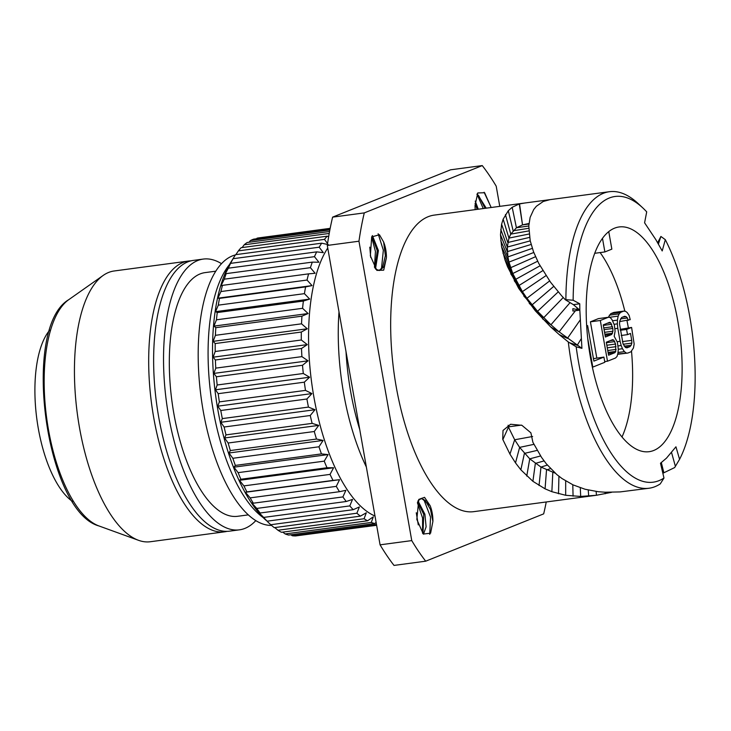 <?xml version="1.0" encoding="UTF-8"?>
<svg xmlns="http://www.w3.org/2000/svg" width="731" height="731" viewBox="0 0 731 731"><rect width="100%" height="100%" fill="white"/><g stroke="black" fill="none" stroke-linecap="round" stroke-linejoin="round"><path stroke-width="1.1" d="M579.829 310.118L572.894 311.04L572.866 308.674L579.829 310.118L579.747 303.785L573.15 300.24A144.126 58.462 82.4 0 1 642.759 207.869L638.136 203.547A149.581 60.673 -97.6 0 0 609.398 191.714L550.004 199.645L543.261 201.473L536.399 206.243L533.731 209.514L530.121 217.39L528.787 225.961L530.194 240.727L533.466 251.656L538.71 263.352L550.562 282.248L561.582 295.726L565.319 299.737L573.36 304.644L579.829 310.118L581.922 348.349L576.165 346.786A144.126 58.462 82.4 0 0 663.976 478.037L660.495 463.226L666.48 458.145L675.947 446.805L679.565 459.315A144.126 58.462 82.4 0 0 665.32 239.677L662.204 250.943L655.871 239.695L644.587 222.809L646.707 211.862A144.126 58.462 82.4 0 0 642.759 207.869M614.552 228.173A113.36 45.98 82.4 0 0 589.405 351.163A113.36 45.98 82.4 0 0 649.155 451.685A113.36 45.98 82.4 0 0 653.742 450.47A113.36 45.98 82.4 0 0 678.898 327.479A113.36 45.98 82.4 0 0 619.139 226.957A113.36 45.98 82.4 0 0 614.552 228.173M579.747 303.785L573.36 304.644M576.165 346.786L568.307 341.98L559.215 334.597L550.845 327.068L535.302 310.794L518.672 288.325L507.533 266.714L504.975 259.88L501.585 246.74L500.479 234.724L501.603 224.216L503.147 219.163L508.292 210.738L512.184 207.275L519.257 203.976L522.519 224.892L516.424 227.761L510.768 234.112L508.94 238.105L507.305 247.051L507.899 256.892L508.959 262.1L512.751 273.531L522.4 291.623L526.923 298.266L537.559 311.305L550.946 324.783L559.124 331.865L581.922 348.349M657.662 242.747L660.897 236.451L665.32 239.677M679.565 459.315L674.667 467.557L662.853 473.268M611.573 492.319L596.469 495.262L473.779 511.654A149.581 60.673 82.4 0 1 394.932 379.014A149.581 60.673 82.4 0 1 428.119 216.723A149.581 60.673 -97.6 0 1 434.177 215.115L550.004 199.645M524.748 203.017L519.257 203.976M609.398 191.714A149.581 60.673 -97.6 0 0 565.885 299.664L565.319 299.737M658.412 244.063L660.897 236.451M565.885 299.664L573.15 300.24M596.121 491.451L596.469 495.262L580.688 496.44L565.675 495.289L551.859 491.698L545.07 488.829L532.899 481.318L520.856 469.823L515.51 462.887L509.955 454.134L502.718 439.285L503.019 430.468L510.603 424.263L521.897 425.314L530.889 432.825L532.899 442.301L541.543 457.396L546.34 463.865L556.775 474.529L562.038 478.558L573.067 484.891L585.092 489.249L598.177 491.707L605.158 492.228L620.071 491.917L649 488.244A149.581 60.673 82.4 0 0 660.248 483.904L663.976 478.037M568.307 341.98A149.581 60.673 82.4 0 0 649 488.244M508.082 425.241A16.119 12.345 -155.7 0 0 508.621 426.822L521.413 425.113M503.01 439.249L508.621 426.822M508.319 426.858L514.679 439.77L519.622 447.381L529.747 458.84L540.977 467.072L555.213 473.176M519.549 203.931L522.519 224.892M528.979 223.531A16.119 0.795 -8.9 0 0 522.811 224.856L528.924 224.033M425.698 561.189A234.212 95.003 82.4 0 1 411.754 540.602L358.958 241.212L327.287 245.442L380.074 544.833A234.212 95.003 82.4 0 0 394.018 565.419L425.698 561.189L543.672 513.866A234.212 95.003 -97.6 0 0 546.24 501.978M499.766 206.352L496.203 186.167A234.212 95.003 -97.6 0 0 482.259 165.581L364.285 212.895A234.212 95.003 82.4 0 0 358.958 241.212M416.834 519.43L418.79 499.41L424.547 497.336L430.13 505.678A18.028 7.31 -97.6 0 1 432.898 521.413L430.596 533.201L423.331 534.041L416.834 519.43M475.205 209.633A18.028 7.31 -97.6 0 1 475.059 205.356L477.772 192.947L484.626 192.737L491.15 207.503M386.416 257.76L383.702 270.159L376.858 270.397L370.343 255.777L371.695 236.917L379.435 234.742L383.638 242.025A18.028 7.31 -97.6 0 1 386.416 257.76L384.113 266.632L379.645 270.47L375.889 269.337M411.754 540.602L380.074 544.833M364.285 212.895L332.605 217.134L450.579 169.811L482.259 165.581M332.605 217.134A234.212 95.003 82.4 0 0 327.287 245.442M346.019 351.712A139.31 56.506 82.4 0 0 359.762 429.654M339.001 311.918A144.775 58.727 82.4 0 0 366.341 466.981M327.744 248.037A144.775 58.727 82.4 0 0 313.901 397.061A144.775 58.727 82.4 0 0 374.994 516.022M327.552 243.578L324.482 239.375A150.239 60.938 82.4 0 1 327.26 236.195L328.658 236.634M376.127 522.446L374.765 523.551A150.239 60.938 82.4 0 1 371.284 522.437L373.322 516.817L367.592 520.783A150.239 60.938 82.4 0 1 364.075 518.745L366.322 512.769L360.383 516.141A150.239 60.938 82.4 0 1 356.883 513.217L359.36 506.948L353.228 509.681A150.239 60.938 82.4 0 1 349.793 505.907L352.516 499.428L346.229 501.503A150.239 60.938 82.4 0 1 342.894 496.925L345.891 490.309L339.467 491.698A150.239 60.938 82.4 0 1 336.287 486.371L339.55 479.7L333.025 480.395A150.239 60.938 82.4 0 1 330.037 474.392L333.592 467.749L327.004 467.749A150.239 60.938 82.4 0 1 324.235 461.142L328.091 454.591L321.466 453.905A150.239 60.938 82.4 0 1 318.963 446.787L323.111 440.418L316.486 439.057A150.239 60.938 82.4 0 1 314.275 431.509L318.725 425.387L312.128 423.377A150.239 60.938 82.4 0 1 310.246 415.51L314.979 409.716L308.445 407.094A150.239 60.938 82.4 0 1 306.91 398.998L311.927 393.589L305.485 390.391A150.239 60.938 82.4 0 1 304.324 382.176L309.606 377.223L303.301 373.495A150.239 60.938 82.4 0 1 302.515 365.262L308.053 360.831L301.903 356.627A150.239 60.938 82.4 0 1 301.51 348.486L307.276 344.612L301.309 339.997A150.239 60.938 82.4 0 1 301.318 332.048L307.294 328.776L301.537 323.824A150.239 60.938 82.4 0 1 301.94 316.167L308.098 313.535L302.579 308.308A150.239 60.938 82.4 0 1 303.374 301.053L309.688 299.089L304.425 293.652A150.239 60.938 82.4 0 1 305.604 286.89L312.046 285.602L307.038 280.046A150.239 60.938 82.4 0 1 308.592 273.86L315.125 273.266L310.41 267.674A150.239 60.938 82.4 0 1 312.301 262.127L318.899 262.237L314.467 256.672A150.239 60.938 82.4 0 1 316.687 251.866L323.321 252.652L319.182 247.206A150.239 60.938 82.4 0 1 321.695 243.176L328.32 244.638M249.015 242.253L250.441 240.554L329.864 229.945M330.056 228.949L253.63 239.156A150.239 60.938 -97.6 0 0 252.78 239.485A150.239 60.938 82.4 0 0 250.441 240.554M234.13 256.919L230.804 262.301A144.775 58.727 82.4 0 0 215.599 395.224A144.775 58.727 82.4 0 0 265.152 519.503L267.107 521.185A150.239 60.938 82.4 0 1 263.672 517.411L258.354 512.011L260.099 513.007A150.239 60.938 82.4 0 1 256.773 508.429L251.729 502.882L253.337 503.202A150.239 60.938 82.4 0 1 250.157 497.875L245.397 492.283L246.904 491.899A150.239 60.938 82.4 0 1 243.916 485.896L239.439 480.322L240.874 479.253A150.239 60.938 82.4 0 1 238.114 472.646L233.929 467.173L235.336 465.409A150.239 60.938 82.4 0 1 232.842 458.291L228.949 452.992L230.356 450.552A150.239 60.938 82.4 0 1 228.154 443.013L224.563 437.97L225.998 434.881A150.239 60.938 82.4 0 1 224.115 427.014L220.817 422.29L222.315 418.598A150.239 60.938 82.4 0 1 220.789 410.502L217.765 406.171L219.364 401.895A150.239 60.938 82.4 0 1 218.203 393.68L215.444 389.806L217.171 384.999A150.239 60.938 82.4 0 1 216.394 376.767L213.891 373.404L215.773 368.132A150.239 60.938 82.4 0 1 215.389 359.99L213.114 357.185L215.188 351.501A150.239 60.938 82.4 0 1 215.197 343.552L213.132 341.359L215.407 335.328A150.239 60.938 82.4 0 1 215.819 327.671L213.945 326.117L216.458 319.812A150.239 60.938 82.4 0 1 217.253 312.557L215.535 311.662L218.295 305.156A150.239 60.938 82.4 0 1 219.483 298.385L217.884 298.184L220.917 291.55A150.239 60.938 82.4 0 1 222.462 285.364L220.972 285.848L224.28 279.178A150.239 60.938 82.4 0 1 226.181 273.632L224.746 274.819L228.346 268.176A150.239 60.938 82.4 0 1 230.567 263.361L233.061 258.71A150.239 60.938 82.4 0 1 234.13 256.919A150.239 60.938 82.4 0 1 235.574 254.68L321.695 243.176M376.629 525.287L298.979 535.485M376.483 524.492L292.281 535.741A150.239 60.938 82.4 0 0 295.69 535.924L376.593 525.114M292.281 535.741L290.81 534.763M371.284 522.437L285.154 533.941A150.239 60.938 82.4 0 0 288.644 535.055L374.765 523.551M285.154 533.941L282.733 532.113M364.075 518.745L277.954 530.249A150.239 60.938 82.4 0 0 281.462 532.287L367.592 520.783M277.954 530.249L274.774 527.572M356.883 513.217L270.762 524.721A150.239 60.938 82.4 0 0 274.253 527.645L360.383 516.141M270.762 524.721L267.729 521.907M235.857 254.644L238.361 250.879A150.239 60.938 82.4 0 1 241.129 247.699L327.26 236.195M242.125 247.562L244.181 244.803A150.239 60.938 82.4 0 1 247.179 242.5L329.571 231.499M329.215 233.445L244.181 244.803M324.482 239.375L238.361 250.879M319.182 247.206L233.061 258.71M316.687 251.866L230.567 263.361M314.467 256.672L228.346 268.176M312.301 262.127L226.181 273.632M310.41 267.674L224.28 279.178M308.592 273.86L222.462 285.364M307.038 280.046L220.917 291.55M217.884 298.184L312.046 285.602M305.604 286.89L219.483 298.385M304.425 293.652L218.295 305.156M215.535 311.662L309.688 299.089M303.374 301.053L217.253 312.557M302.579 308.308L216.458 319.812M213.945 326.117L308.098 313.535M301.94 316.167L215.819 327.671M301.537 323.824L215.407 335.328M213.132 341.359L307.294 328.776M301.318 332.048L215.197 343.552M301.309 339.997L215.188 351.501M213.114 357.185L307.276 344.612M301.51 348.486L215.389 359.99M301.903 356.627L215.773 368.132M213.891 373.404L308.053 360.831M302.515 365.262L216.394 376.767M303.301 373.495L217.171 384.999M215.444 389.806L309.606 377.223M304.324 382.176L218.203 393.68M305.485 390.391L219.364 401.895M217.765 406.171L311.927 393.589M306.91 398.998L220.789 410.502M308.445 407.094L222.315 418.598M220.817 422.29L314.979 409.716M310.246 415.51L224.115 427.014M312.128 423.377L225.998 434.881M224.563 437.97L318.725 425.387M314.275 431.509L228.154 443.013M316.486 439.057L230.356 450.552M228.949 452.992L323.111 440.418M318.963 446.787L232.842 458.291M321.466 453.905L235.336 465.409M233.929 467.173L328.091 454.591M324.235 461.142L238.114 472.646M327.004 467.749L240.874 479.253M239.439 480.322L333.592 467.749M330.037 474.392L243.916 485.896M333.025 480.395L246.904 491.899M245.397 492.283L339.55 479.7M336.287 486.371L250.157 497.875M339.467 491.698L253.337 503.202M342.894 496.925L256.773 508.429M346.229 501.503L260.099 513.007M349.793 505.907L263.672 517.411M353.228 509.681L267.107 521.185M256.499 238.772L257.065 238.178A150.239 60.938 -97.6 0 1 258.865 237.867L330.174 228.346M330.156 228.419L257.065 238.178M229.424 264.631A136.578 55.401 82.4 0 0 210.976 395.846A136.578 55.401 82.4 0 0 263.215 517.612M235.4 254.927A136.578 55.401 -97.6 0 0 232.376 255.914A136.578 55.401 82.4 0 0 201.61 400.999A136.578 55.401 82.4 0 0 271.53 525.406M248.33 514.871L237.612 516.296A122.927 49.863 82.4 0 1 172.818 407.295A122.927 49.863 82.4 0 1 200.093 273.933A122.927 49.863 -97.6 0 1 205.064 272.617L215.782 271.183M221.502 263.681A136.578 55.401 -97.6 0 0 203.255 259.076A136.578 55.401 -97.6 0 0 197.726 260.538A136.578 55.401 82.4 0 0 167.426 408.73A136.578 55.401 82.4 0 0 239.421 529.838A136.578 55.401 82.4 0 0 244.958 528.376A136.578 55.401 -97.6 0 0 255.823 520.609M203.255 259.076L193.359 260.4A136.578 55.401 -97.6 0 0 187.83 261.862A136.578 55.401 82.4 0 0 157.53 410.045A136.578 55.401 82.4 0 0 229.525 531.163L239.421 529.838M227.03 531.355A136.578 55.401 82.4 0 1 224.572 531.821A136.578 55.401 82.4 0 1 152.578 410.712A136.578 55.401 82.4 0 1 182.878 262.53A136.578 55.401 -97.6 0 1 188.406 261.058A136.578 55.401 -97.6 0 1 190.901 260.866M188.406 261.058L114.164 270.982A136.578 55.401 -97.6 0 0 108.636 272.444A136.578 55.401 82.4 0 0 103.19 275.423A136.578 55.401 82.4 0 0 77.331 413.691A136.578 55.401 82.4 0 0 138.57 540.328A136.578 55.401 82.4 0 0 150.33 541.735L224.572 531.821M49.717 330.184A91.996 37.318 82.4 0 0 36.852 419.101A91.996 37.318 82.4 0 0 72.607 501.521M418.278 524.885L416.268 512.76M423.477 534.178L426.109 526.841L424.903 514.231L418.013 500.973M430.13 505.678L421.623 498.35L418.196 500.543M417.401 502.718L422.6 518.078L422.527 533.164M423.752 499.328L430.532 517.073L429.737 534.379M432.898 521.413L430.486 509.452L425.305 500.552L421.047 498.469M417.666 501.886L423.742 514.386L422.975 533.676M475.077 203.346L477.133 209.377M477.197 194.528L483.246 208.563M484.096 192.253L491.122 207.339M478.293 209.221L475.223 201.116M486.216 208.161L477.215 193.816M476.923 194.373L478.723 195.725L485.046 208.317M379.06 270.507L382.587 267.418L385.383 255.658L383.638 242.025M372.006 236.277L377.251 250.733L374.939 268.021M374.455 267.254L375.442 251.464L371.622 237.091M381.445 268.962L383.346 250.221L378.137 233.728M370.718 257.458L369.785 247.133M375.506 268.834L378.411 250.578L372.408 235.583M621.999 436.983A113.36 45.98 82.4 0 0 631.511 351.2M628.358 327.863A113.36 45.98 82.4 0 0 626.97 320.607M624.859 311.242A113.36 45.98 82.4 0 0 600.124 252.579M587.715 338.325L592.795 367.108L604.82 362.284L603.907 357.084L593.444 358.638M619.696 321.576L630.223 319.639L629.126 315.436L627.18 312.512L625.535 311.315L623.707 311.114L613.812 312.439L610.805 313.645L608.329 317.281L598.442 318.606L590.42 321.823L596.807 358.035M617.631 354.316L627.883 353.036L630.89 351.83L633.439 348.02L634.161 344.027L631.593 327.433L620.135 329.379M594.714 253.301L604.875 251.939L602.481 238.324M608.749 231.608L611.847 249.143L604.875 251.939M586.655 325.724L587.623 325.597L586.664 325.971M603.907 357.084L593.883 361.105L587.623 325.597M614.186 336.269L615.1 331.262L614.36 325.067L611.957 319.538L610.166 317.482L608.338 317.281L600.315 320.498L607.498 361.215L615.52 357.998L617.037 356.454L617.914 353.32L618.307 349.455L617.421 342.391L614.186 336.269M604.701 361.58L607.498 361.215M590.42 321.823L600.315 320.498M603.239 324.893L609.59 322.344L610.741 322.81L612.816 328.475L612.943 331.207L611.728 334.469L605.378 337.018L603.239 324.893M615.566 344.063L615.785 351.392L614.935 352.662L608.585 355.211L606.291 342.218L612.642 339.668L613.802 340.134L615.566 344.063L606.821 345.233M607.278 323.276L610.741 322.81M603.331 325.396L611.719 324.272M603.769 327.908L612.514 326.739M604.08 329.635L612.816 328.475M604.546 332.322L612.943 331.207M604.884 334.231L612.578 333.208M605.085 335.365L611.728 334.469M607.287 347.828L616.023 346.658M607.753 350.514L616.151 349.391M608.091 352.424L615.785 351.392M608.293 353.548L614.935 352.662M610.33 340.6L613.802 340.134M606.383 342.72L614.771 341.596M617.741 353.95L627.883 353.036M617.997 352.497L624.411 351.638L626.056 352.835M618.298 349.272L622.465 348.714L624.411 351.638M618.042 345.937L621.186 345.516L622.465 348.714M617.192 341.706L620.089 341.322L621.186 345.516M614.981 328.703L617.796 328.329L620.089 341.322M614.113 324.299L617.366 323.86L617.796 328.329M612.605 320.772L617.43 320.132L617.366 323.86M608.987 317.355L618.152 316.13L617.43 320.132M609.288 315.18L619.184 313.864L618.152 316.13M610.805 313.645L620.701 312.32L619.184 313.864M623.707 311.114L620.701 312.32M620.445 318.908L627.426 317.976L628.212 320.443M622.648 317.108L626.12 316.642L627.426 317.976M625.233 347.262L629.976 346.631L626.96 347.837L625.471 347.508L623.04 343.844L619.532 323.924L619.742 321.055L621.615 317.519L624.63 316.313L626.12 316.642M624.164 346.165L631.155 345.233L629.976 346.631M623.232 344.246L631.858 343.095L631.155 345.233M622.41 341.605L631.73 340.363L631.858 343.095M621.204 335.483L627.5 334.643L630.506 333.437L631.73 340.363M620.29 330.284L626.586 329.443L627.5 334.643M631.593 327.433L626.586 329.443M576.448 309.423L577.426 308.135M542.621 318.88L550.946 324.783L570.079 302.616M550.845 327.068L559.124 331.865L575.461 310.702M657.882 243.14L658.814 240.389M675.389 466.36L671.57 452.59M663.876 472.783L661.317 462.577M605.231 493.745L605.058 492.228M509.955 454.134L514.679 439.77L532.625 436.48M551.859 491.698L552.81 472.427L553.961 472.043M545.07 488.829L546.514 469.923L550.534 468.644M539.039 485.521L540.977 467.072L547.355 465.09M532.899 481.318L535.348 463.417L544.047 460.905M526.749 476.064L529.747 458.84L540.593 455.97M520.856 469.823L524.41 453.394L537.157 450.397M515.51 462.887L519.622 447.381L533.904 444.357M558.511 493.772L558.932 476.274M565.675 495.289L565.675 480.934M573.067 496.166L572.793 484.763M580.688 496.44L580.286 487.778M588.674 496.111L588.263 490.035M569.44 342.711L577.216 345.288L581.145 338.864M559.215 334.597L567.43 338.371L580.094 320.105M535.302 310.794L543.645 317.766L563.236 297.526M529.235 303.338L537.559 311.305L558.21 291.888M523.752 295.954L532.049 304.9L553.723 286.388M518.672 288.325L526.923 298.266L549.621 280.951M514.231 280.686L522.4 291.623L545.938 275.678M510.722 273.787L518.772 285.638L542.758 270.671M507.533 266.714L515.456 279.489L539.999 265.828M504.975 259.88L512.751 273.531L537.66 261.223M503.001 253.209L510.576 267.738L535.54 256.7M501.585 246.74L508.959 262.1L533.785 252.487M500.781 240.746L507.899 256.892L532.305 248.376M500.479 234.724L507.323 251.647L531.126 244.474M500.762 229.433L507.305 247.051L530.222 240.874M501.603 224.216L507.798 242.509L529.546 237.401M503.147 219.163L508.94 238.105L529.089 234.002M505.432 214.576L510.768 234.112L528.815 230.914M508.292 210.738L513.135 230.777L528.723 228.291M512.184 207.275L516.424 227.761L528.778 225.98M98.932 525.945C45.523 511.371 20.998 327.79 68.714 299.701A116.649 47.314 82.4 0 0 46.629 417.794A116.649 47.314 82.4 0 0 98.932 525.945L138.57 540.328M68.714 299.701L103.19 275.423"/></g></svg>
